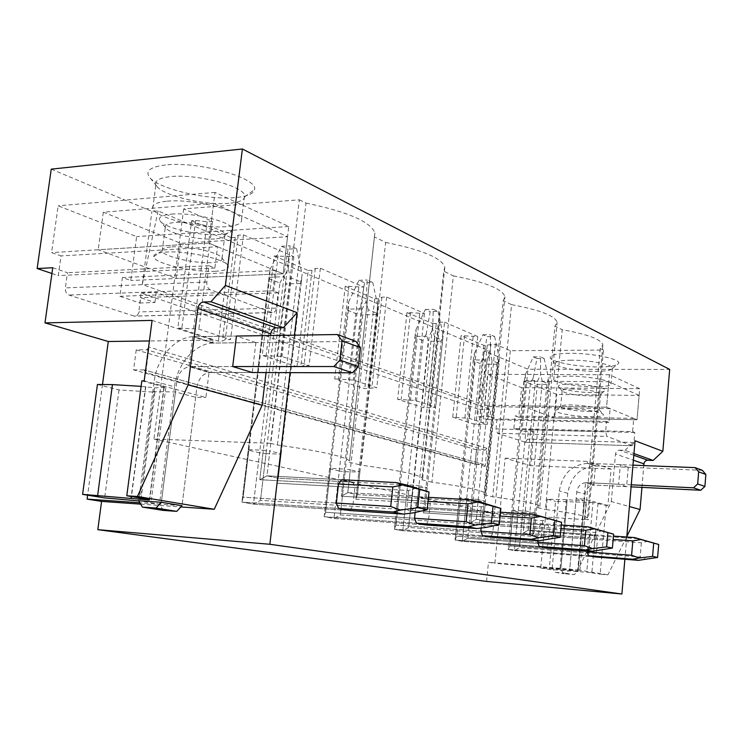 <?xml version="1.0" encoding="UTF-8"?>
<svg xmlns="http://www.w3.org/2000/svg" width="743" height="743" viewBox="0 0 743 743"><rect width="100%" height="100%" fill="white"/><g stroke="black" fill="none" stroke-linecap="round" stroke-linejoin="round"><path stroke-width="0.56" stroke-dasharray="3.71 2.79" d="M51.248 169.144L151.916 211.402L158.11 210.919L489.312 350.854L478.956 403.189L484.204 350.891L527.948 369.252L669.675 369.41M158.11 210.919L142.257 284.55L478.956 403.189M639.119 395.425L608.823 381.744L523.908 381.224L556.851 394.459L639.119 395.425L637.03 419.776L633.742 418.42L632.599 431.637L513.85 428.497L521.985 431.228L527.948 369.252M513.85 428.497L515.066 415.922L518.763 417.222L521.623 387.642L487.659 374.314L484.575 405.176L488.569 406.579L487.278 419.581L477.628 416.349L478.353 409.198L490.789 409.43L490.083 416.609L496.983 418.968L496.008 428.915L497.466 433.262L606.91 436.401L605.61 431.859L496.008 428.915M51.926 273.498L58.26 275.625L61.019 255.926L51.583 252.601L58.158 205.82L136.628 236.608L130.787 280.51L122.391 277.557L119.883 296.299L139.823 302.995L141.142 292.974L478.353 409.198M142.257 284.55L151.916 211.402M141.142 292.974L156.225 292.408L490.789 409.43M476.43 449.821L136.229 349.879L146.705 349.786L149.083 347.092L145.749 372.614L144.068 369.921L483.656 464.412L475.009 464.041L476.43 449.821L485.077 450.128L486.934 448.289L485.142 466.39L483.656 464.412M136.229 349.879L133.591 369.903L475.009 464.041M133.591 369.903L144.068 369.921M452.738 417.204L475.891 424.717L487.427 424.281L469.418 418.346L452.738 417.204L461.106 335.66L483.86 345.365L495.386 344.223L510.33 350.715L603.455 350.074L600.242 348.486L602.889 344.993C601.579 339.495 588.019 334.396 562.21 329.688L545.408 509.484C571.757 512.958 585.753 515.753 587.388 517.88L584.917 518.995L588.252 519.803L603.455 350.074M483.86 345.365L475.891 424.717M632.599 431.637L634.801 432.5L633.937 442.503L632.144 445.735L525.422 442.28L497.466 433.262M525.422 442.28L527.456 439.215L528.375 429.649L533.976 431.553L530.725 465.666L505.156 458.152L494.903 563.305L488.457 562.293L577.924 569.862L611.322 501.571L629.405 506.559M486.581 581.425L488.457 562.293M102.497 384.512L87.618 495.182M52.734 267.721L67.483 272.737L65.375 287.903C65.161 291.46 66.341 293.838 68.932 295.036L134.418 316.156C136.721 316.407 138.17 315.004 138.783 311.939L140.668 297.655L154.906 302.503L139.823 302.995M156.225 292.408L154.906 302.503M183.688 208.904L153.959 439.057L270.48 443.33L299.373 199.802L183.688 208.904L212.507 221.414L207.176 221.795L195.613 220.439L191.601 220.727L177.846 327.988L218.386 341.148L222.343 341.102L225.268 339.644L230.544 339.57L198.892 329.14L177.846 327.988M191.601 220.727L231.277 237.639L218.386 341.148M231.277 237.639L235.215 237.398L238.215 235.187L243.463 234.853L293.856 256.734L274.223 255.964L262.251 355.386L296.959 366.643L300.766 366.643L304.017 365.472L309.079 365.472L282.024 356.547L262.251 355.386M274.223 255.964L308.224 270.461L296.959 366.643M308.224 270.461L312.014 270.294L315.311 268.474L320.363 268.242L363.754 287.077L345.244 286.25L334.731 378.902L364.776 388.654L376.757 387.79L353.352 380.072L334.731 378.902M345.244 286.25L374.723 298.825L364.776 388.654M374.723 298.825L378.363 298.714L381.856 297.191L386.704 297.042L424.467 313.435L406.969 312.58L397.626 399.316L423.891 407.842L435.667 407.21L415.235 400.477L397.626 399.316M406.969 312.58L432.76 323.576L423.891 407.842M626.786 537.022L624.872 559.265M294.46 335.167L290.058 372.633M590.313 534.486L588.475 537.728L523.156 533.093L525.255 511.063L529.954 511.621L528.189 530.168L523.156 533.093L537.672 380.704L540.672 374.648L540.458 356.835L544.127 358.47L536.948 358.488L533.233 377.853L534.988 384.391L519.403 547.675L522.756 512.512L518.14 511.964L514.435 550.582L594.372 556.869L596.183 553.609L597.418 539.659L596.248 535.796L590.313 534.486L528.189 530.168L523.156 533.093L613.151 539.483M587.304 550.869L588.475 537.728M541.303 523.685L539.204 527.131L470.839 522.487L473.189 498.971L478.251 499.584L476.282 519.366L470.839 522.487L487.092 359.965L490.324 353.529L490.436 334.656L494.615 336.505L487.111 336.607L483.303 357.318L485.151 364.274L467.737 538.229L471.489 500.745L466.52 500.141L462.378 541.322L545.994 547.712L548.055 544.247L549.439 529.341L548.093 525.18L541.303 523.685L476.282 519.366L470.839 522.487L561.011 528.617M537.932 540.681L539.204 527.131M484.873 511.258L482.448 514.927L410.823 510.32L413.489 485.105L418.968 485.773L416.739 506.986L410.823 510.32L429.185 336.226L432.714 329.344L433.234 309.292L438.036 311.419L430.188 311.605L426.296 333.867L428.256 341.316L408.622 527.428L412.857 487.287L407.47 486.628L402.799 530.725L490.352 537.18L492.72 533.483L494.29 517.472L492.72 512.986L484.873 511.258L416.739 506.986L410.823 510.32L500.113 516.069M481.148 528.032L482.448 514.927M419.21 496.788L416.386 500.717L341.297 496.222L344.334 469.047L350.315 469.78L347.77 492.646L341.297 496.222L362.25 308.782L366.113 301.389L367.181 280L372.754 282.47L364.553 282.786L360.578 306.831L362.668 314.837L340.313 514.936L345.142 471.74L339.272 471.016L333.951 518.475L425.674 524.939L428.442 520.982L430.234 503.698L428.386 498.813L419.21 496.788L347.77 492.646L341.297 496.222L428.052 501.414M415.142 512.503L416.386 500.717M352.721 482.142L341.845 479.746L266.941 475.836L259.781 479.699L263.291 450.221L269.876 451.047L266.941 475.836L259.781 479.699L283.984 276.693L288.256 268.715L290.058 245.794L296.596 248.701L288.024 249.174L284.012 275.337L286.231 283.993L260.496 500.345L266.059 453.583L259.613 452.784L253.474 504.163L349.572 510.534L352.832 506.271L354.913 487.501L352.721 482.142L278.272 478.195L266.941 475.836L341.845 479.746M243.463 234.853L230.544 339.57M238.215 235.187L225.268 339.644M235.215 237.398L222.343 341.102M195.613 220.439L181.868 327.914M207.176 221.795L193.552 329.233M212.507 221.414L198.892 329.14M270.48 443.33L277.455 445.001C320.558 451.094 344.585 456.378 349.526 460.874L374.398 236.878L385.654 242.441L361.079 465.127C398.527 470.31 419.071 474.721 422.73 478.362L421.866 479.755L443.72 271.13L453.341 275.885L431.924 482.179C464.877 486.646 482.727 490.389 485.485 493.398L484.018 494.717L503.252 300.562L511.574 304.667L492.693 496.807C522.023 500.717 537.737 503.93 539.845 506.447L537.848 507.673L554.947 326.103L562.21 329.688M299.373 199.802L306.005 203.08L277.455 445.001M306.005 203.08C347.854 211.811 370.822 221.795 374.909 233.023L374.398 236.878M320.363 268.242L309.079 365.472M315.311 268.474L304.017 365.472M312.014 270.294L300.766 366.643M278.077 255.759L266.124 355.368M288.73 256.994L276.879 356.575M293.856 256.734L282.024 356.547M349.284 462.285L361.079 465.127M385.654 242.441C422.098 249.75 441.825 258.016 444.834 267.22L443.72 271.13M386.704 297.042L376.757 387.79M381.856 297.191L371.89 387.735M378.363 298.714L368.426 388.691M348.959 286.111L338.455 378.921M358.832 287.253L348.411 380.035M363.754 287.077L353.352 380.072M421.866 479.755L431.924 482.179M453.341 275.885C485.495 282.117 502.695 289.064 504.943 296.717L503.252 300.562M432.76 323.576L436.262 323.511L439.875 322.239L444.537 322.146L435.667 407.21M439.875 322.239L430.996 407.127M436.262 323.511L427.411 407.907M410.535 312.487L401.211 399.372M419.739 313.546L410.489 400.403M424.467 313.435L415.235 400.477M484.018 494.717L492.693 496.807M511.574 304.667C540.254 310.054 555.439 315.97 557.148 322.416L554.947 326.103M484.204 350.891L489.312 350.854M569.333 353.306C555.82 353.557 549.448 355.089 550.219 357.903C551.826 362.185 578.416 367.088 598.617 366.958C610.412 366.875 617.08 365.686 618.603 363.401C621.585 359.157 591.93 352.971 569.333 353.306M444.537 322.146L477.684 336.542L461.106 335.66M165.448 165.011C150.894 166.803 145.414 170.658 149.009 176.574C156.253 188.397 207.009 200.415 235.336 197.592C247.178 196.533 253.577 193.877 254.515 189.623C258.805 178.19 198.372 160.915 165.448 165.011M153.959 439.057L494.346 513.831L588.252 519.803M510.33 350.715L494.346 513.831M495.386 344.223L487.427 424.281M477.684 336.542L469.418 418.346M490.909 344.269L482.931 424.169M487.222 345.337L479.272 424.801M464.533 335.613L456.183 417.278M473.152 336.598L464.867 418.235M600.242 348.486L584.917 518.995M537.848 507.673L545.408 509.484M248.896 449.645L243.165 497.178L336.356 503.067L243.165 497.178L241.949 502.054L248.199 450.165L248.896 449.645L263.291 450.221M268.929 278.3L241.949 502.054L269.969 269.56L269.672 277.306L243.165 497.178L241.949 502.054L248.208 450.174L259.613 452.784M266.059 453.583L280.325 454.177L281.16 453.676L269.876 451.047M339.272 471.016L329.576 468.796L330.551 468.387L344.334 469.047M345.142 471.74L359.891 472.009L350.315 469.78M407.47 486.628L399.13 484.715L400.31 484.408L413.489 485.105M412.857 487.287L427.197 487.687L418.968 485.773M466.52 500.141L459.258 498.488L460.576 498.237L473.189 498.971M471.489 500.745L485.393 501.246L478.251 499.584M518.14 511.964L511.769 510.506L513.181 510.32L525.255 511.063M522.756 512.512L536.214 513.079L529.954 511.621M352.832 506.271L260.496 500.345L253.474 504.163L241.949 502.119L338.632 508.463L241.949 502.119L253.474 504.163L349.572 510.534M281.16 453.676L278.272 478.195L266.941 475.836L290.448 277.687L288.256 268.715M354.913 487.501L276.916 483.173L278.272 478.195L406.579 485.003M416.637 488.012L408.687 490.482L276.916 483.173L280.325 454.177M338.502 483.972L259.781 479.699L338.502 483.972M329.576 468.796L324.152 516.738L333.951 518.475L425.674 524.939M428.442 520.982L340.313 514.936L333.951 518.475L356.9 313.973L360.578 306.831M359.891 472.009L357.392 494.643L347.77 492.646L428.47 497.327M430.234 503.698L355.841 499.175L357.392 494.643L428.386 498.813M488.903 504.608L481.269 506.8L355.841 499.175L358.795 472.399M330.551 468.387L325.601 512.252L414.538 518.28L325.601 512.252L324.152 516.738L416.442 523.193L324.152 516.738L333.951 518.475L340.313 514.936L479.514 524.484L486.665 527.335M399.13 484.715L394.375 529.23L402.799 530.725L490.352 537.18M492.72 533.483L408.622 527.428L402.799 530.725L422.953 340.535L426.296 333.867M427.197 487.687L425.005 508.704L416.739 506.986L500.485 512.233M494.29 517.472L423.324 512.856L425.005 508.704L492.72 512.986M550.089 518.67L542.78 520.629L423.324 512.856L425.925 487.993M400.31 484.408L395.963 525.106L480.842 531.171L395.963 525.106L394.375 529.23L482.458 535.684L394.375 529.23L402.799 530.725L408.622 527.428L541.248 536.975L548.139 539.678M459.258 498.488L455.06 540.022L462.378 541.322L545.994 547.712M548.055 544.247L467.737 538.229L462.378 541.322L480.257 363.568L483.303 357.318M485.393 501.246L483.461 520.862L476.282 519.366L561.337 525.022M549.439 529.341L481.696 524.688L483.461 520.862L548.093 525.18M602.564 530.725L595.561 532.499L481.696 524.688L483.999 501.479M460.576 498.237L456.741 536.214L537.783 542.251L456.741 536.214L455.06 540.022L539.177 546.421L455.06 540.022L462.378 541.322L467.737 538.229L594.214 547.702L600.846 550.257M511.769 510.506L508.017 549.439L514.435 550.582L594.372 556.869M596.183 553.609L519.403 547.675L514.435 550.582L530.428 383.741L533.233 377.853M536.214 513.079L534.486 531.477L528.189 530.168L613.449 536.093M597.418 539.659L532.675 535.025L534.486 531.477L596.248 535.796M648.063 541.173L641.358 542.799L532.675 535.025L534.737 513.255M513.181 510.32L509.754 545.91L587.211 551.863L509.754 545.91L508.017 549.439L588.419 555.745L508.017 549.439L514.435 550.582L519.403 547.675L640.16 557.009L646.531 559.423M97.435 384.465L118.991 389.964L154.925 392.202L140.808 501.088L138.7 500.745L159.513 504.135L174.512 386.806L154.2 381.308C156.903 357.699 175.524 336.523 193.988 336.672L192.827 336.709L189.038 366.633L209.024 372.484L205.904 397.468L144.179 380.89M154.925 392.202L152.854 391.654L138.7 500.736L154.2 381.308M141.839 380.871L165.819 387.53L154.628 387.865L141.114 386.351M152.854 391.654L175.469 391.942L195.641 397.319L205.904 397.468M175.469 391.942L161.361 502.296M195.641 397.319L181.998 505.695L139.888 502.77M118.991 389.964L104.652 497.921M138.802 500.912L140.808 501.088M145.563 386.62L131.223 496.51M266.059 372.568L270.498 335.53M152.092 320.391L213.065 340.136L212.693 343.09L255.917 342.56L236.432 336.04L193.988 336.672L236.432 336.04M255.917 342.56L252.286 372.531L209.024 372.484M213.065 340.136L149.399 340.963M212.693 343.09L192.827 336.709M140.678 504.135L180.837 506.94M217.523 246.722L208.597 243.035L215.006 192.4L288.776 226.504L283.129 273.786L275.272 270.545L272.848 290.754L278.123 292.826L276.294 308.104C275.709 311.382 274.325 312.877 272.161 312.599L210.185 289.686C207.734 288.386 206.61 285.823 206.833 281.996L208.885 265.706L214.848 268.047L217.523 246.722L61.019 255.926M214.848 268.047L58.26 275.625M213.622 203.35L103.323 212.192L180.725 243.305L287.56 236.72L213.622 203.35L208.597 243.035L51.583 252.601M208.885 265.706L67.483 272.737M215.006 192.4L58.158 205.82M288.776 226.504L136.628 236.608M167.268 201.195C192.957 198.539 240.676 210.51 241.596 219.408C242.348 223.374 237.119 225.798 225.891 226.671C200.814 228.853 155.185 217.829 152.742 208.569C151.618 204.706 156.457 202.245 167.268 201.195M180.725 243.305L176.184 278.504L283.129 273.786L130.787 280.51M275.272 270.545L122.391 277.557M272.848 290.754L119.883 296.299M278.123 292.826L140.668 297.655M228.807 203.341C205.096 205.644 162.429 195.604 156.634 185.964L155.909 184.58C154.813 180.475 159.671 177.828 170.481 176.63C196.161 173.63 243.713 186.047 244.549 195.502L244.679 196.811C243.992 200.304 238.698 202.486 228.807 203.341M567.15 499.89L560.77 569.565L578.119 571.042L574.283 574.608L563.872 573.707L560.77 569.565L559.925 569.426L566.315 499.677L584.444 500.856L578.119 571.042L569.686 569.649L494.903 563.305M505.156 458.152L587.453 461.384L611.117 469.047L607.913 505.491L584.063 499.082L576.131 498.646L584.444 500.856M607.913 505.491L606.195 505.389L600.13 574.19L607.932 574.859L626.841 536.409M598.022 503.197L591.837 572.816L586.729 572.249L592.942 502.574L606.195 505.389M592.942 502.574L555.56 501.339L549.253 569.389L586.729 572.249M566.315 499.677L547.154 499.194L555.56 501.339M576.131 498.646L569.686 569.649L578.119 571.042L585.047 494.179C586.088 488.42 589.283 485.383 594.632 485.068L585.54 482.662L584.063 499.082M547.154 499.194L540.728 568.024L559.925 569.426M591.837 572.816L600.13 574.19M584.295 502.444L578.063 571.655M566.955 501.989L560.696 570.364M540.728 568.024L549.253 569.389M490.083 416.609L477.628 416.349M577.924 569.862L607.932 574.859M611.322 501.571L615.501 453.973L633.389 460.205M641.943 487.38L643.8 465.573M593.759 485.068L595.459 465.954L628.272 467.282L620.377 464.635L618.668 484.213L585.54 482.662M628.272 467.282L626.6 486.628L618.668 484.213M633.816 455.264L619.495 450.156C617.257 450.323 615.928 451.595 615.501 453.973M619.495 450.156L624.993 450.351L633.965 453.564M624.993 450.351L635.061 440.766M611.117 469.047L530.725 465.666M595.459 465.954L587.286 463.326L587.453 461.384M631.271 484.817L586.431 482.662C581.026 482.987 577.803 486.061 576.744 491.885L569.686 569.649L565.813 573.262L555.309 572.351L552.188 568.163L560.77 569.565L567.763 493.259C570.838 476.142 580.357 467.05 596.341 465.972L587.286 463.326M702.349 470.328L596.341 465.972L588.168 463.344L620.377 464.635M533.976 431.553L521.985 431.228M633.742 418.42L515.066 415.922M632.089 445.716L606.91 436.401M518.763 417.222L637.03 419.776L639.695 388.7L609.446 374.723L606.567 407.21L610.133 408.678L608.916 422.368L606.539 421.439L605.61 431.859M634.801 432.5L528.375 429.649M639.695 388.7L521.623 387.642M609.446 374.723L487.659 374.314M594.381 386.843C576.726 386.815 553.516 382.487 553.758 379.171C554.009 377.24 559.377 376.246 569.862 376.181C587.824 376.116 611.693 380.639 611.043 383.89C610.57 385.858 605.016 386.843 594.381 386.843M608.823 381.744L606.567 407.21L484.575 405.176M610.133 408.678L488.569 406.579M608.916 422.368L487.278 419.581M606.539 421.439L496.983 418.968M571.339 360.188C560.863 360.327 555.495 361.423 555.235 363.485L555.346 363.875C556.6 367.376 578.871 371.454 595.775 371.37C605.629 371.324 611.164 370.367 612.371 368.5L612.436 368.119C613.105 364.646 589.292 359.993 571.339 360.188M252.286 372.531L210.176 372.41L190.199 366.559L232.689 366.55L189.038 366.633M626.6 486.628L594.632 485.068L586.431 482.662L594.632 485.068L631.104 486.851M355.934 341.399L213.845 343.052C195.539 342.848 177.131 363.606 174.512 386.806M163.209 510.385L159.513 504.135M161.361 502.287L176.797 381.484C178.636 372.438 183.103 367.46 190.199 366.559L210.176 372.41C203.136 373.283 198.725 378.159 196.932 387.038L181.998 505.695M632.971 465.146L588.168 463.344C572.054 464.449 562.442 473.662 559.321 490.974L552.188 568.163M555.309 572.351L563.872 573.707M565.813 573.262L574.283 574.608M287.56 236.72L283.129 273.786L208.597 243.035L98.197 249.759L176.184 278.504M103.323 212.192L98.197 249.759M171.494 214.133C193.542 212.006 234.24 222.566 232.42 229.606C232.095 232.299 227.804 233.943 219.547 234.537C199.913 236.135 164.296 228.073 160.005 220.82C157.906 217.281 161.733 215.052 171.494 214.133M214.616 238.986C198.455 240.268 169.051 233.646 165.661 227.804L165.308 227.135C164.565 224.646 167.853 223.086 175.162 222.463C192.335 220.903 224.191 228.621 224.999 234.361L225.11 235.002C224.897 237.175 221.395 238.503 214.616 238.986M215.386 271.251C193.682 272.644 153.773 263.394 153.782 256.669C153.625 254.162 157.711 252.629 166.06 252.072C186.642 250.53 225.055 259.038 228.017 265.539C229.652 268.771 225.445 270.675 215.386 271.251M171.986 246.88C188.49 245.608 219.204 252.453 221.73 257.812L222.008 258.332C222.594 260.7 219.139 262.112 211.644 262.567C194.74 263.719 163.729 256.679 162.169 251.162L162.03 250.651C161.955 248.608 165.28 247.354 171.986 246.88M523.908 381.224L521.53 405.789L606.567 407.21L637.03 419.776L554.649 417.993L556.851 394.459M521.53 405.789L554.649 417.993M591.614 392.564C577.655 392.499 559.21 389.23 558.392 386.611C558.039 384.93 562.423 384.066 571.534 384.029C586.756 384.02 606.799 387.911 605.173 390.493C604.3 391.905 599.787 392.592 591.614 392.564M573.002 389.007C565.943 389.007 562.321 389.629 562.135 390.864L562.191 391.05C565.86 393.697 574.952 395.313 589.487 395.908C596.202 395.945 599.898 395.397 600.576 394.254L600.604 394.069C597.604 391.357 588.4 389.666 573.002 389.007M569.054 408.761C583.599 408.919 603.056 412.281 603.418 414.64C603.502 416.164 598.904 416.869 589.617 416.758C574.46 416.535 554.547 412.95 555.615 410.563C556.219 409.282 560.705 408.678 569.054 408.761M588.075 411.464C595.208 411.538 598.914 411 599.192 409.83L599.155 409.681C595.617 407.173 586.413 405.585 571.534 404.916C564.819 404.861 561.206 405.362 560.686 406.421L560.677 406.56C563.77 409.105 572.909 410.74 588.075 411.464M268.901 278.597L279.907 283.027L253.474 504.163L260.496 500.345L406.653 509.726L414.037 512.763M279.907 283.027L284.012 275.337M301.324 282.173L278.272 478.195L276.916 483.173L300.423 283.436L302.169 274.548L301.324 282.173L290.448 277.687M300.423 283.436L286.231 283.993M296.596 248.701L302.169 274.548M269.969 269.56L281.458 246.286L288.024 249.174M281.458 246.286L290.058 245.794M269.672 277.306L283.984 276.693M408.687 490.482L406.653 509.726M356.9 313.973L347.52 310.202L324.152 516.738L325.601 512.252L348.551 309.144L362.25 308.782M377.388 313.481L357.392 494.643L355.841 499.175L376.237 314.521L377.955 306.357L377.388 313.481L368.129 309.664L347.77 492.646L357.392 494.643L479.504 501.813M376.237 314.521L362.668 314.837M372.754 282.47L377.955 306.357M347.52 310.202L348.616 301.909L348.551 309.144M348.616 301.909L358.953 280.325L364.553 282.786M368.129 309.664L366.113 301.389M358.953 280.325L367.181 280M481.269 506.8L479.514 524.484M422.953 340.535L414.863 337.285L394.375 529.23L395.963 525.106L416.089 336.403L429.185 336.226M442.559 340.303L425.005 508.704L423.324 512.856L441.24 341.167L442.912 333.626L442.559 340.303L434.581 337.025L416.739 506.986L425.005 508.704L541.275 516.06M441.24 341.167L428.256 341.316M438.036 311.419L442.912 333.626M414.863 337.285L415.978 329.623L416.089 336.403M415.978 329.623L425.368 309.487L430.188 311.605M434.581 337.025L432.714 329.344M425.368 309.487L433.234 309.292M542.78 520.629L541.248 536.975M480.257 363.568L473.207 360.736L455.06 540.022L456.741 536.214L474.554 360.002L487.092 359.965M499.008 363.541L483.461 520.862L481.696 524.688L497.578 364.265L499.203 357.253L499.008 363.541L492.07 360.689L476.282 519.366L483.461 520.862L594.279 528.273M497.578 364.265L485.151 364.274M494.615 336.505L499.203 357.253M473.207 360.736L474.313 353.612L474.554 360.002M474.313 353.612L482.904 334.759L487.111 336.607M492.07 360.689L490.324 353.529M482.904 334.759L490.436 334.656M595.561 532.499L594.214 547.702M530.428 383.741L524.233 381.252L508.017 549.439L509.754 545.91L525.673 380.63L537.672 380.704M548.399 383.871L534.486 531.477L532.675 535.025L546.885 384.475L548.464 377.927L548.399 383.871L542.306 381.363L528.189 530.168L534.486 531.477L640.243 538.87M546.885 384.475L534.988 384.391M544.127 358.47L548.464 377.927M524.233 381.252L525.329 374.602L525.673 380.63M525.329 374.602L533.242 356.863L536.948 358.488M542.306 381.363L540.672 374.648M533.242 356.863L540.458 356.835M641.358 542.799L640.16 557.009M486.934 448.289L149.083 347.092M485.077 450.128L146.705 349.786M485.142 466.39L145.749 372.614M164.222 386.871L149.696 499.575M163.813 387.957L149.436 499.528M154.628 387.865L140.334 498.024M145.804 386.685L131.474 496.556M206.833 281.996L65.375 287.903M276.294 308.104L138.783 311.939M271.957 312.524L134.204 316.091M210.185 289.686L68.932 295.036M586.023 502.184L579.781 571.664M577.97 571.636L584.202 502.417M633.937 442.503L527.456 439.215M213.845 343.052L193.988 336.672L213.845 343.052M176.797 381.484L196.932 387.038M567.763 493.259L559.321 490.974M576.744 491.885L585.047 494.179M483.712 464.412L144.123 369.921M349.526 460.874L374.909 233.023M422.73 478.362L444.834 267.22M485.485 493.398L504.943 296.717M539.845 506.447L557.148 322.416M587.388 517.88L602.889 344.993M165.819 387.53L151.358 499.937M272.161 312.599L134.418 316.156M152.742 208.569L155.909 184.58M241.596 219.408L244.549 195.502M244.679 196.811L254.515 189.623M156.634 185.964L149.009 176.574M577.599 571.553L583.84 502.259M525.487 442.299L632.144 445.735M555.235 363.485L553.758 379.171M612.436 368.119L611.043 383.89M612.371 368.5L618.603 363.401M555.346 363.875L550.219 357.903M165.661 227.804L160.005 220.82M225.11 235.002L232.42 229.606M222.008 258.332L224.999 234.361M162.169 251.162L165.308 227.135M162.03 250.651L153.782 256.669M221.73 257.812L228.017 265.539M562.191 391.05L558.392 386.611M600.576 394.254L605.173 390.493M600.604 394.069L599.192 409.83M562.135 390.864L560.677 406.56M560.686 406.421L555.615 410.563M599.155 409.681L603.418 414.64"/><path stroke-width="1.11" d="M149.436 499.528L126.793 495.776L141.839 380.871L144.179 380.89L152.092 320.391L44.989 322.899L52.734 267.721L37.15 268.539L51.926 273.498M37.15 268.539L51.248 169.144L242.385 148.99L669.675 369.41L662.84 451.298L635.061 440.766L626.786 537.022M97.816 529.675L486.581 581.425L621.882 594.01L269.858 544.275L97.816 529.675L101.577 501.395L140.678 504.135M87.618 495.182L87.089 499.11L101.577 501.395M44.989 322.899L108.283 341.501L102.497 384.512M624.872 559.265L621.882 594.01M242.385 148.99L225.398 285.47L297.107 312.654L294.46 335.167M290.058 372.633L269.858 544.275M588.419 555.745L594.372 556.869L638.423 560.333L632.748 559.219L639.324 557.974L631.596 555.272L587.211 551.863L588.419 555.745L632.748 559.219M587.211 551.863L587.304 550.869M539.177 546.421L545.994 547.712L592.236 551.241L585.707 549.959L592.57 548.594L584.388 545.715L537.783 542.251L539.177 546.421L585.707 549.959M537.783 542.251L537.932 540.681M482.458 535.684L490.352 537.18L538.963 540.765L531.394 539.269L538.536 537.746L529.852 534.672L480.842 531.171L482.458 535.684L531.394 539.269M480.842 531.171L481.148 528.032M416.442 523.193L425.674 524.939L476.848 528.542L467.969 526.787L475.381 525.078L466.14 521.772L414.538 518.28L416.442 523.193L467.969 526.787M414.538 518.28L415.142 512.503M400.607 510.07L417.798 507.72L427.188 509.67L429.027 492.015L406.579 485.003L396.065 482.579L341.845 479.746L338.502 483.972L336.356 503.067L338.632 508.463L349.572 510.534L403.486 514.1L392.917 512.02L400.607 510.07L390.725 506.503L336.356 503.067M138.7 500.745L161.361 502.287L181.998 505.695L176.704 511.37L163.209 510.385L142.405 507.097L138.7 500.745M141.114 386.351L112.444 384.605L97.435 384.465L82.603 494.374L104.652 497.921L138.802 500.912M149.38 499.974L82.603 494.374M131.223 496.51L130.991 498.293M112.444 384.605L97.649 495.386M126.793 495.776L137.418 496.482L188.137 384.846L262.14 405.26L266.059 372.568M137.418 496.482L214.253 509.28L262.14 405.26M188.137 384.846L197.824 308.447L270.703 333.839L270.498 335.53M252.286 372.531L232.689 366.55L236.432 336.04L337.48 334.536L355.934 341.399L360.485 347.622L358.377 366.513L352.414 372.81L252.286 372.531M276.155 327.867L203.526 301.992L210.947 301.76L283.315 327.728L276.155 327.867C273.229 328.276 271.418 330.264 270.703 333.839M203.526 301.992C200.499 302.475 198.595 304.621 197.824 308.447M210.947 301.76L225.398 285.47M283.315 327.728L297.107 312.654M149.399 340.963L108.283 341.501M180.837 506.94L214.253 509.28M139.888 502.77L87.089 499.11M626.841 536.409L640.057 509.503L641.943 487.38M629.405 506.559L640.057 509.503M643.8 465.573L643.94 463.873C644.348 461.598 645.63 460.391 647.803 460.242L653.125 460.446L662.84 451.298M633.965 453.564L653.125 460.446M161.361 502.287L156.011 508.073L176.704 511.37M156.011 508.073L142.405 507.097M161.361 502.296L181.998 505.695M337.48 334.536L342.068 340.861L339.885 360.114L333.839 366.55L352.414 372.81M333.839 366.55L232.689 366.55M339.885 360.114L358.377 366.513M342.068 340.861L360.485 347.622M632.971 465.146L695.123 467.635L698.652 471.824L697.686 483.953L693.498 487.817L700.751 490.259L631.104 486.851M693.498 487.817L631.271 484.817M697.686 483.953L704.903 486.451L700.751 490.259M698.652 471.824L705.85 474.471L704.903 486.451M695.123 467.635L702.349 470.328L705.85 474.471M338.632 508.463L392.917 512.02M427.188 509.67L414.037 512.763L403.486 514.1M396.065 482.579L403.273 484.938L392.833 486.916L338.502 483.972M429.027 492.015L403.273 484.938M390.725 506.503L392.833 486.916M417.798 507.72L419.665 489.878M428.47 497.327L470.672 499.779L477.675 502.036L467.941 503.81L428.052 501.414M475.381 525.078L491.402 522.979L499.277 524.614L500.856 508.416L479.504 501.813L470.672 499.779M499.277 524.614L486.665 527.335L476.848 528.542M500.856 508.416L477.675 502.036M466.14 521.772L467.941 503.81M491.402 522.979L493.008 506.624M500.485 512.233L533.753 514.323L540.533 516.469L531.421 518.075L500.113 516.069M538.536 537.746L553.516 535.861L560.213 537.254L561.587 522.292L533.753 514.323M560.213 537.254L538.963 540.765M561.587 522.292L540.533 516.469M529.852 534.672L531.421 518.075M553.516 535.861L554.91 520.759M561.337 525.022L587.787 526.778L594.326 528.83L585.772 530.298L561.011 528.617M592.57 548.594L606.632 546.876L612.408 548.074L613.616 534.171L587.787 526.778M612.408 548.074L592.236 551.241M613.616 534.171L594.326 528.83M584.388 545.715L585.772 530.298M606.632 546.876L607.867 532.852M613.449 536.093L634.587 537.57L640.893 539.529L632.832 540.876L613.151 539.483M639.324 557.974L652.586 556.405L657.601 557.445L658.688 544.461L634.587 537.57M657.601 557.445L638.423 560.333M658.688 544.461L640.893 539.529M631.596 555.272L632.832 540.876M652.586 556.405L653.682 543.319M140.334 498.024L140.167 499.352M131.474 496.556L131.242 498.33M633.389 460.205L643.94 463.873M647.803 460.242L633.816 455.264"/></g></svg>
